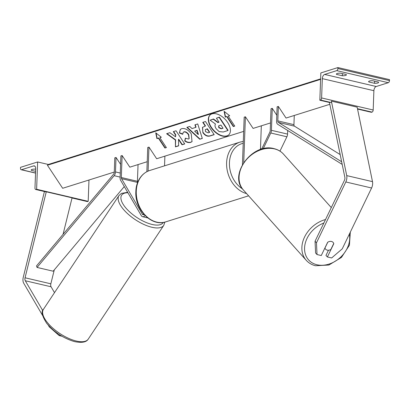 <?xml version="1.0" encoding="UTF-8"?>
<svg xmlns="http://www.w3.org/2000/svg" width="410" height="410" viewBox="0 0 410 410"><rect width="100%" height="100%" fill="white"/><g stroke="black" fill="none" stroke-linecap="round" stroke-linejoin="round"><path stroke-width="0.61" d="M261.621 149.184L269.888 132.046A2.024 1.163 -76.8 0 0 270.216 130.703L271.025 108.722L272.245 108.337L276.817 115.251M261.324 125.829L260.458 149.553M242.443 164.569L244.186 117.157L245.405 116.773L253.103 128.412L270.503 122.944M245.405 116.773L243.73 162.483M279.968 151.126L286.892 136.776A4.044 2.327 -76.8 0 0 287.553 134.09L287.687 130.482M263.169 148.779L270.774 133.004A4.044 2.327 -76.8 0 0 271.44 130.319L272.245 108.337M374.653 81.18L374.576 83.307A4.044 1.066 2.1 0 0 378.635 82.389A4.044 1.066 2.1 0 0 378.481 82.077L372.68 80.719A4.044 1.066 -177.9 0 0 369.436 81.031A4.044 1.066 -177.9 0 0 368.616 81.636A4.044 1.066 -177.9 0 0 368.774 81.949L368.795 81.339M337.932 67.558L320.84 72.929L319.841 100.23L320.451 100.035A1.819 1.045 -76.8 0 0 321.614 97.939L322.321 78.633A3.639 2.096 103.2 0 1 324.648 74.43L336.733 70.633A1.819 1.045 -76.8 0 0 337.896 68.531L337.932 67.558L389.5 79.627L389.464 80.601A1.819 1.045 -76.8 0 1 388.301 82.702L376.216 86.505A3.639 2.096 103.2 0 0 373.889 90.702L373.182 110.008A1.819 1.045 -76.8 0 1 372.019 112.109L371.409 112.299L357.551 109.055M337.21 73.487A4.044 1.066 -177.9 0 0 336.385 74.092A4.044 1.066 -177.9 0 0 336.543 74.405L342.345 75.763A4.044 1.066 2.1 0 0 346.409 74.84A4.044 1.066 2.1 0 0 346.25 74.533L340.449 73.175A4.044 1.066 -177.9 0 0 337.21 73.487M336.564 73.795L336.543 74.405M374.576 83.307L368.774 81.949M319.841 100.23L329.742 102.546M342.422 73.636L342.345 75.763M333.074 242.371A5.058 3.859 137.2 0 0 331.464 241.459A5.058 3.859 137.2 0 0 327.667 242.264L321.266 255.538L317.017 254.543L315.592 253.006L315.049 241.259L344.39 180.431A3.239 1.86 -76.8 0 0 344.918 178.278A3.239 1.86 -76.8 0 0 344.841 177.248L329.502 102.761L330.045 102.285M315.049 241.259L316.474 242.792L345.809 181.963L371.593 188L342.258 248.829L331.639 257.967L327.39 256.973L325.965 255.435L328.471 250.243M345.809 181.963A6.473 3.721 -76.8 0 0 346.87 177.663A6.473 3.721 -76.8 0 0 346.716 175.603L331.372 101.116L357.156 107.153L372.5 181.64A6.473 3.721 -76.8 0 1 372.654 183.7A6.473 3.721 -76.8 0 1 371.593 188M327.39 256.973L333.791 243.699A5.058 3.859 137.2 0 0 333.73 243.504M316.474 242.792L317.017 254.543M333.115 242.418A5.058 3.931 -41.8 0 1 333.74 243.489L330.824 249.526A5.058 3.931 -41.8 0 1 327.247 250.141A5.058 3.931 -41.8 0 1 325.571 249.157A5.058 3.931 -41.8 0 1 324.945 248.086L324.889 248.019M327.79 242.187L324.945 248.086M54.504 292.648L51.071 286.78A3.239 1.86 103.2 0 1 50.686 284.919A3.239 1.86 103.2 0 1 50.845 283.817L54.284 269.872M42.768 310.611L25.287 280.747A3.239 1.86 103.2 0 1 24.902 278.882A3.239 1.86 103.2 0 1 25.061 277.78L46.284 191.793L72.068 197.83L63.058 234.33M49.441 326.468L49.226 326.806L59.189 335.6L61.992 336.256M59.189 335.6L59.675 334.827M49.226 326.806L48.308 325.238M42.589 315.469L23.718 283.223A6.473 3.721 103.2 0 1 22.95 279.497A6.473 3.721 103.2 0 1 23.262 277.288L44.434 191.526M37.628 161.965L36.623 189.266L36.013 189.456A1.819 1.045 103.2 0 1 35.665 189.476A1.819 1.045 103.2 0 1 34.978 188.046L35.691 168.741A3.639 2.096 -76.8 0 0 34.322 165.886A3.639 2.096 -76.8 0 0 33.62 165.922L21.535 169.72A1.819 1.045 103.2 0 1 21.182 169.74A1.819 1.045 103.2 0 1 20.5 168.31L20.536 167.336L37.628 161.965L48.339 164.471M31.375 169.74L31.355 170.345A4.044 1.066 2.1 0 1 31.196 170.037A4.044 1.066 2.1 0 1 32.021 169.433A4.044 1.066 2.1 0 1 35.26 169.12L35.67 169.217M31.355 170.345L35.593 171.339M36.623 189.266L88.191 201.336L87.581 201.53A1.819 1.045 103.2 0 1 87.233 201.546L72.032 197.989M88.975 180.01L88.191 201.336M144.053 214.461A2.834 1.63 103.2 0 1 143.044 214.732A2.834 1.63 103.2 0 1 142.316 214.143L121.56 178.678A2.024 1.163 103.2 0 1 121.319 177.515L122.124 155.534L129.826 167.167L147.221 161.699M148.087 171.088L148.963 147.093L147.743 147.477L146.857 171.672M148.963 147.093L156.666 158.732L243.663 131.379M164.887 156.143L164.533 165.835M145.048 215.516A4.853 2.793 103.2 0 1 142.583 216.705A4.853 2.793 103.2 0 1 141.337 215.691L120.576 180.226A4.044 2.327 103.2 0 1 120.099 177.894L120.904 155.913L122.124 155.534M137.663 182.435A2.024 1.163 103.2 0 1 137.432 181.287L138.047 164.584M147.718 217.9A4.853 2.793 103.2 0 1 147.579 217.874L142.583 216.705M340.172 154.59L294.482 126.162A2.024 1.163 103.2 0 1 293.934 124.66L294.267 115.471M341.648 161.76L278.369 122.39A2.024 1.163 103.2 0 1 277.816 120.888L278.349 106.421L286.047 118.054L329.814 104.294M342.191 164.4L277.698 124.271A4.044 2.327 103.2 0 1 276.596 121.273L277.129 106.805L278.349 106.421M116.02 157.45L115.492 171.923A4.044 2.327 -76.8 0 1 114.139 175.69L37.054 267.433L36.51 265.931L113.596 174.188A2.024 1.163 -76.8 0 0 114.272 172.302L114.8 157.835L116.02 157.45L120.596 164.364M37.054 267.433L53.167 271.205L124.286 186.565M210.181 114.887A13.648 8.092 -133.1 0 0 212.559 128.945A13.648 8.092 -133.1 0 0 226.961 135.843A13.648 8.092 -133.1 0 0 228.811 134.823M226.72 136.064A13.648 8.092 -133.1 0 0 228.693 134.936A13.648 8.092 -133.1 0 0 226.52 120.868A13.648 8.092 -133.1 0 0 212.031 113.862A13.648 8.092 -133.1 0 0 210.058 114.995A13.648 8.092 -133.1 0 0 212.236 129.063A13.648 8.092 -133.1 0 0 226.72 136.064M320.605 79.361L47.422 165.24L62.668 188.282L114.277 172.056M226.761 116.681L233.295 126.552L234.756 126.09L228.226 116.22L229.687 115.758L224.096 111.32L225.295 117.142L226.996 116.455L233.531 126.331L233.295 126.552M179.38 132.989L180.297 129.447L181.738 128.653C185.012 127.992 188.19 129.734 191.28 133.88L192.013 141.629L190.686 142.383C188.667 142.885 186.683 142.408 184.725 140.938L185.356 138.175L188.513 139.046L189.056 138.734L188.513 134.793C186.991 132.666 185.438 131.738 183.854 132.01L183.214 132.368L182.711 134.301L179.38 132.989L180.421 129.34M192.003 128.571L195.785 127.377L194.924 124.824L197.722 123.948L202.309 138.426L199.716 139.241L186.863 127.361L189.748 126.454L192.003 128.571M202.878 132.64L202.473 127.346L205.256 126.121L202.765 122.359L205.471 121.509L214.184 134.675L209.997 135.992C207.352 136.72 204.979 135.602 202.878 132.64L202.596 127.233M178.652 145.847L178.483 139.446L182.019 144.786L184.725 143.936L176.013 130.775L173.307 131.625L175.557 135.028L175.552 136.827L169.858 132.707L166.609 133.727L175.398 140.03L175.444 146.857L178.652 145.847M161.325 137.248L159.864 137.709L166.393 147.585L164.933 148.046L158.398 138.17L156.933 138.631L155.733 132.809L161.325 137.248M47.422 165.24L48.016 164.687A1.819 1.409 -107.5 0 1 48.452 164.43L320.625 78.863M218.971 122.083L218.099 122.354L213.487 118.977L210.115 120.186L213.251 119.202L217.864 122.575L219.053 122.2L216.408 118.208L219.119 117.352L227.852 130.549L223.224 131.999L219.089 131.574L216.162 128.735C214.896 126.705 214.676 125.142 215.496 124.051L210.115 120.186M216.408 118.208L219.36 117.132L228.088 130.324L227.852 130.549M195.211 124.737L196.021 127.156L195.785 127.377M202.263 138.288L199.716 139.241M199.952 139.016L187.221 127.249M198.189 134.526L198.425 134.306L197.061 130.242L194.642 131.149L198.189 134.526L196.82 130.462L194.642 131.149M203.083 122.262L205.492 125.901L205.256 126.121M214.102 134.552L210.238 135.772C207.593 136.499 205.22 135.382 203.114 132.42M209.448 132.461L207.147 128.981L205.328 129.683L205.446 131.584L208.177 132.861L209.689 132.24L207.383 128.761L205.456 129.581M192.126 141.517L190.922 142.157C188.907 142.665 186.919 142.183 184.961 140.717L184.725 140.938M184.961 140.717L185.52 138.278M189.169 138.616L188.749 134.572C187.226 132.44 185.679 131.513 184.095 131.789L183.337 132.261M182.701 133.983L179.616 132.763M166.988 133.609L175.634 139.81L175.398 140.03M175.634 139.81L175.444 146.857M173.625 131.523L175.798 134.803L175.552 136.827M178.483 139.446L178.719 139.226L182.255 144.566L182.019 144.786M182.255 144.566L184.643 143.818M175.685 146.631L178.652 145.699M161.191 137.145L159.864 137.709M166.316 147.462L164.933 148.046M165.168 147.82L158.634 137.95L158.398 138.17M158.634 137.95L156.933 138.631M157.168 138.411L156.072 133.081M224.434 111.587L225.531 116.917L225.295 117.142M229.554 115.651L228.226 116.22M233.531 126.331L234.679 125.972M225.531 116.917L226.996 116.455M221.267 128.791L223.045 128.233L220.949 125.065L219.16 125.629L218.627 125.921L218.766 127.689L221.267 128.791L222.963 128.11M218.755 125.819L219.001 127.469L221.508 128.571M271.44 130.319L287.553 134.09M270.774 133.004L286.892 136.776M324.648 74.43L376.216 86.505M336.733 70.633L388.301 82.702M337.896 68.531L389.464 80.601M320.451 100.035L331.695 102.669M357.479 108.706L372.019 112.109M321.614 97.939L373.182 110.008M322.321 78.633L373.889 90.702M246.615 193.602A26.906 20.838 -107.5 0 1 226.607 162.765A26.906 20.838 -107.5 0 1 239.973 142.116L149.635 170.519A26.906 20.838 72.5 0 0 136.274 191.168A26.906 20.838 72.5 0 0 165.773 221.851C151.469 227.027 134.588 209.279 135.864 191.47C135.92 183.219 140.394 173.589 149.635 170.519M243.227 143.29A24.882 19.27 72.5 0 0 229.441 162.76A24.882 19.27 72.5 0 0 242.494 188.902M346.716 175.603L372.5 181.64M323.833 223.04A24.882 19.326 138.2 0 0 304.856 245.17A24.882 19.326 138.2 0 0 316.812 264.727A24.882 19.326 138.2 0 0 340.613 257.183A24.882 19.326 138.2 0 0 349.346 234.13M350.324 232.101L349.422 245.241L341.458 257.413L328.902 265.029L315.48 265.741C311.759 264.814 308.674 263 306.229 260.299A26.906 20.9 -41.8 0 1 304.471 237.231A26.906 20.9 -41.8 0 1 325.525 219.534M274.628 148.933A26.906 20.9 138.2 0 0 245.093 161.304A26.906 20.9 138.2 0 0 243.407 190.009C228.042 174.727 252.939 142.096 274.275 148.707C277.995 149.635 281.081 151.449 283.525 154.15A26.906 20.9 138.2 0 0 274.628 148.933M25.287 280.747L51.071 286.78M25.061 277.78L50.845 283.817M43.404 309.371C40.964 311.38 42.051 316.013 46.663 323.259C54.079 332.09 63.283 338.188 74.282 341.55C81.708 343.093 86.356 342.288 88.232 339.131A26.906 11.014 -146.4 0 1 75.527 340.838A26.906 11.014 -146.4 0 1 50.809 326.268A26.906 11.014 -146.4 0 1 43.404 309.371L118.941 195.585A26.906 11.014 33.6 0 0 126.347 212.482A26.906 11.014 33.6 0 0 151.064 227.058A26.906 11.014 33.6 0 0 163.774 225.351L164.84 222.112M163.267 222.435A24.882 10.188 -146.4 0 1 151.357 224.27A24.882 10.188 -146.4 0 1 124.466 206.23A24.882 10.188 -146.4 0 1 127.915 192.761M21.535 169.72L35.532 172.999M33.62 165.922L34.932 166.229M36.013 189.456L46.268 191.859M72.052 197.892L87.581 201.53M121.56 178.678L137.657 182.445M142.316 214.143L143.961 214.527M121.319 177.515L137.432 181.287M277.816 120.888L293.934 124.66M278.369 122.39L294.482 126.162M115.492 171.923L120.279 173.04M114.139 175.69L120.13 177.094M48.016 164.687L320.62 78.986M165.773 221.851L248.593 195.816M261.447 149.235L260.504 148.251M243.294 141.429L239.973 142.116M306.229 260.299L243.407 190.009M324.771 248.265L325.571 249.157M331.29 207.588L283.525 154.15M88.232 339.131L163.774 225.351M127.648 192.305L121.406 193.402L118.941 195.585M46.248 191.952L35.665 189.476M35.526 173.097L21.182 169.74"/></g></svg>
